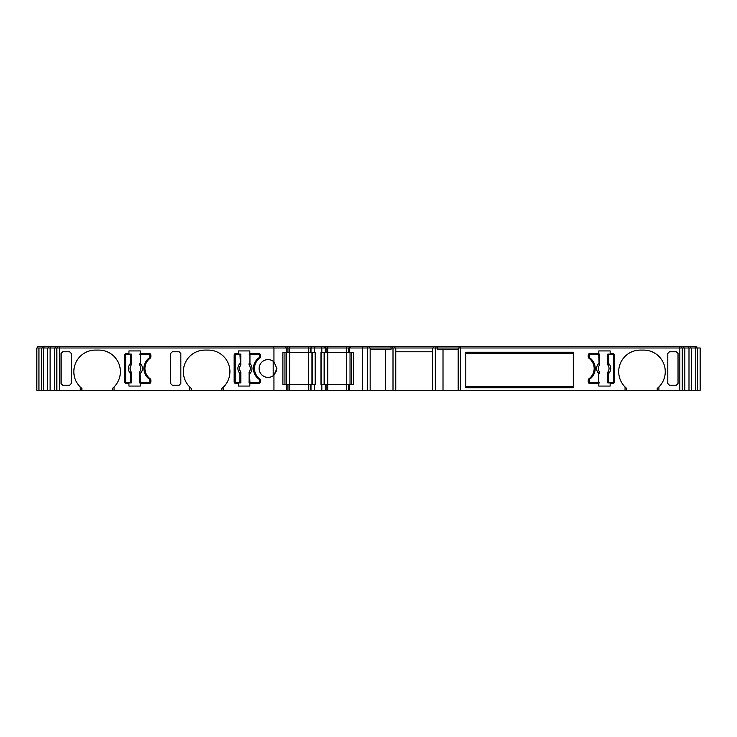 <?xml version="1.0" encoding="UTF-8"?>
<svg xmlns="http://www.w3.org/2000/svg" width="737" height="737" viewBox="0 0 737 737"><rect width="100%" height="100%" fill="white"/><g stroke="black" fill="none" stroke-linecap="round" stroke-linejoin="round"><path stroke-width="1.11" d="M80.186 386.962L81.881 388.482A21.585 21.585 90 0 1 73.838 371.678A21.585 21.585 -90 0 0 80.186 386.962L80.186 390.297L41.484 390.297L41.484 347.975L700.15 347.975L700.15 390.297L658.906 390.297L658.906 386.962L657.22 388.482L657.22 390.297L458.184 390.297L458.184 347.975M41.484 390.297L41.484 347.975L41.484 390.297L41.484 347.975L41.484 390.297L41.484 347.975L41.484 390.297L38.95 390.297L38.95 347.975L41.484 347.975L41.484 390.297L41.484 347.975M38.95 390.297L38.95 347.975M37.698 346.703L37.698 347.975L37.698 346.703L696.76 346.703L696.76 347.975M385.322 349.246L385.322 390.297L286.647 390.297L286.647 384.373L282.888 384.373L282.888 352.627L286.647 352.627L286.647 347.975L286.647 352.627L314.487 352.627L314.487 347.975M126.322 383.526A1.695 1.695 90 0 1 124.627 381.83A1.695 1.695 90 0 0 126.322 383.526L128.938 383.526L128.938 386.068L140.288 386.068L140.288 383.526L149.169 383.526A1.695 1.695 90 0 0 150.864 381.83L150.864 380.135A1.695 1.695 90 0 0 150.173 378.772A12.695 12.695 90 0 1 150.173 358.228A1.695 1.695 90 0 0 150.864 356.865L150.864 355.17A1.695 1.695 90 0 0 149.169 353.474L140.288 353.474L140.288 350.932L128.938 350.932L128.938 353.474L126.322 353.474A1.695 1.695 90 0 0 124.627 355.17L124.627 381.83L124.627 355.17A1.695 1.695 90 0 1 126.322 353.474M273.943 347.975L273.943 361.876L276.9 368.5L273.943 361.876A8.89 8.89 -90 0 0 259.129 368.5A8.89 8.89 90 0 1 273.187 361.277L273.187 375.723A8.89 8.89 90 0 1 259.129 368.5A8.89 8.89 -90 0 0 273.943 375.124L276.651 370.573M189.713 386.962L191.408 388.482A21.585 21.585 90 0 1 183.366 371.678A21.585 21.585 -90 0 0 189.713 386.962L189.713 390.297L114.042 390.297L114.042 386.962A21.585 21.585 90 0 0 98.813 350.093L95.423 350.093A21.585 21.585 -90 0 0 73.838 371.678A21.585 21.585 90 0 1 95.423 350.093M625.372 387.275A21.585 21.585 90 0 0 626.745 388.482L625.05 386.962A21.585 21.585 90 0 1 640.287 350.093L643.677 350.093A21.585 21.585 -90 0 1 665.262 371.678A21.585 21.585 90 0 1 657.22 388.482M643.677 350.093A21.585 21.585 90 0 1 665.262 371.678A21.585 21.585 -90 0 1 658.906 386.962M38.941 390.297L36.85 390.297L36.85 347.975L38.941 347.975M598.812 350.932L610.153 350.932L610.153 353.474L612.779 353.474A1.695 1.695 90 0 1 614.474 355.17L614.474 381.83A1.695 1.695 90 0 1 612.779 383.526L610.153 383.526L610.153 386.068L598.812 386.068L598.812 383.526L589.922 383.526A1.695 1.695 90 0 1 588.227 381.83L588.227 380.135A1.695 1.695 90 0 1 588.927 378.772A12.695 12.695 90 0 0 588.927 358.228A1.695 1.695 90 0 1 588.227 356.865L588.227 355.17A1.695 1.695 90 0 1 589.922 353.474L598.812 353.474L598.812 350.932L598.812 353.474M235.849 383.526A1.695 1.695 90 0 1 234.154 381.83A1.695 1.695 90 0 0 235.849 383.526L238.475 383.526L238.475 386.068L249.815 386.068L249.815 383.526L258.705 383.526A1.695 1.695 90 0 0 260.401 381.83L260.401 380.135A1.695 1.695 90 0 0 259.7 378.772A12.695 12.695 90 0 1 259.7 358.228A1.695 1.695 90 0 0 260.401 356.865L260.401 355.17A1.695 1.695 90 0 0 258.705 353.474L249.815 353.474L249.815 350.932L238.475 350.932L238.475 353.474L235.849 353.474A1.695 1.695 90 0 0 234.154 355.17L234.154 381.83L234.154 355.17A1.695 1.695 90 0 1 235.849 353.474M589.287 381.619A1.271 1.271 -90 0 0 590.558 382.89A1.271 1.271 90 0 1 589.287 381.619L589.287 380.347L589.287 381.619M590.558 354.11A1.271 1.271 -90 0 0 589.287 355.381L589.287 356.653A1.695 1.695 90 0 0 589.968 358.007A13.119 13.119 -90 0 1 589.968 378.993A1.695 1.695 90 0 0 589.287 380.347A1.695 1.695 -90 0 1 589.968 378.993A13.119 13.119 -90 0 0 589.968 358.007A1.695 1.695 -90 0 1 589.287 356.653L589.287 355.381A1.271 1.271 90 0 1 590.558 354.11L599.596 354.11L599.282 365.432A5.352 5.352 -90 0 0 599.292 371.568L598.674 373.466A7.057 7.057 -90 0 1 598.674 363.534L599.513 363.534L599.282 365.432A5.371 5.371 90 0 0 599.282 371.568L599.513 373.466L598.674 373.466L598.674 382.89L590.558 382.89M599.596 364.465L599.54 364.447A0.848 0.516 176.2 0 1 599.181 364.852L599.282 365.432M598.674 354.11L599.181 364.852M599.513 373.466L599.54 372.553A0.848 0.516 -176.2 0 0 599.181 372.148M599.596 372.535L599.292 371.568M599.513 382.89L598.674 382.89M607.767 364.465L607.767 354.11L612.143 354.11A1.271 1.271 90 0 1 613.414 355.381L613.414 381.619A1.271 1.271 90 0 1 612.143 382.89L607.767 382.89L608.08 371.568A5.352 5.352 -90 0 0 608.071 365.432L607.841 363.534L608.688 363.534L608.08 365.432L607.822 364.447A0.848 0.516 3.8 0 0 608.172 364.852M608.688 354.11L608.688 363.534A7.057 7.057 -90 0 1 608.688 373.466L607.841 373.466L608.08 371.568A5.371 5.371 90 0 0 608.08 365.432M607.767 372.535L607.822 372.553A0.848 0.516 -3.8 0 1 608.172 372.148L608.08 371.568M608.688 382.89L608.172 372.148M259.341 355.381A1.271 1.271 -90 0 0 258.07 354.11A1.271 1.271 -90 0 1 259.341 355.381L259.341 356.653L259.341 355.381M258.07 382.89A1.271 1.271 -90 0 0 259.341 381.619L259.341 380.347A1.695 1.695 -90 0 0 258.659 378.993A13.119 13.119 90 0 1 258.659 358.007A1.695 1.695 -90 0 0 259.341 356.653A1.695 1.695 -90 0 1 258.659 358.007A13.119 13.119 -90 0 0 258.659 378.993A1.695 1.695 -90 0 1 259.341 380.347L259.341 381.619A1.271 1.271 -90 0 1 258.07 382.89L249.032 382.89L249.346 371.568A5.352 5.352 -90 0 0 249.336 365.432L249.954 363.534A7.057 7.057 90 0 1 249.954 373.466L249.115 373.466L249.346 371.568A5.371 5.371 -90 0 0 249.346 365.432L249.115 363.534L249.954 363.534L249.954 354.11L258.07 354.11M249.032 372.535L249.088 372.553A0.848 0.516 -3.8 0 1 249.438 372.148L249.346 371.568M249.954 382.89L249.438 372.148M249.115 363.534L249.088 364.447A0.848 0.516 3.8 0 0 249.438 364.852M249.032 364.465L249.336 365.432M249.115 354.11L249.954 354.11M240.861 372.535L240.861 382.89L236.485 382.89A1.271 1.271 -90 0 1 235.214 381.619L235.214 355.381A1.271 1.271 -90 0 1 236.485 354.11L240.861 354.11L240.548 365.432A5.352 5.352 -90 0 0 240.557 371.568L240.787 373.466L239.94 373.466L240.548 371.568L240.806 372.553A0.848 0.516 -176.2 0 0 240.455 372.148M239.94 382.89L239.94 373.466A7.057 7.057 90 0 1 239.94 363.534L240.787 363.534L240.548 365.432A5.371 5.371 -90 0 0 240.548 371.568M240.861 364.465L240.806 364.447A0.848 0.516 176.2 0 1 240.455 364.852L240.548 365.432M239.94 354.11L240.455 364.852M149.804 355.381A1.271 1.271 -90 0 0 148.542 354.11A1.271 1.271 -90 0 1 149.804 355.381L149.804 356.653L149.804 355.381M148.542 382.89A1.271 1.271 -90 0 0 149.804 381.619L149.804 380.347A1.695 1.695 -90 0 0 149.132 378.993A13.119 13.119 90 0 1 149.132 358.007A1.695 1.695 -90 0 0 149.804 356.653A1.695 1.695 -90 0 1 149.132 358.007A13.119 13.119 -90 0 0 149.132 378.993A1.695 1.695 -90 0 1 149.804 380.347L149.804 381.619A1.271 1.271 -90 0 1 148.542 382.89L139.505 382.89L139.818 371.568A5.352 5.352 -90 0 0 139.809 365.432L140.426 363.534A7.057 7.057 90 0 1 140.426 373.466L139.579 373.466L139.818 371.568A5.371 5.371 -90 0 0 139.818 365.432L139.579 363.534L140.426 363.534L140.426 354.11L148.542 354.11M139.505 372.535L139.56 372.553A0.848 0.516 -3.8 0 1 139.91 372.148L139.818 371.568M140.426 382.89L139.91 372.148M139.579 363.534L139.56 364.447A0.848 0.516 3.8 0 0 139.91 364.852M139.505 364.465L139.809 365.432M139.579 354.11L140.426 354.11M131.029 371.568L131.333 382.89L126.957 382.89A1.271 1.271 -90 0 1 125.686 381.619L125.686 355.381A1.271 1.271 -90 0 1 126.957 354.11L131.333 354.11L131.02 365.432A5.371 5.371 -90 0 0 131.02 371.568L131.029 371.568A5.352 5.352 -90 0 1 131.029 365.432M131.333 372.535L131.25 373.466L130.412 373.466L131.02 371.568L131.278 372.553A0.848 0.516 -176.2 0 0 130.928 372.148M130.412 382.89L130.412 373.466A7.057 7.057 90 0 1 130.412 363.534L131.25 363.534L130.928 364.852A0.848 0.516 176.2 0 0 131.278 364.447L131.333 364.465M130.412 354.11L130.928 364.852M81.881 388.482L81.881 390.297L112.356 390.297L112.356 388.482L114.042 386.962M71.296 353.336L71.296 383.664M61.07 383.516L61.07 353.484L61.07 383.516L62.765 385.221L69.61 385.221L71.296 383.516M626.745 388.482L626.745 390.297M678.031 383.516L678.031 353.484L678.031 383.516L676.336 385.221L669.491 385.221L667.796 383.516L667.796 353.336M191.408 388.482L191.408 390.297L221.883 390.297L221.883 388.482L223.578 386.962L223.578 390.297L273.943 390.297L273.943 375.124L276.9 368.5M183.366 371.678A21.585 21.585 90 0 1 204.95 350.093A21.585 21.585 -90 0 0 183.366 371.678M180.832 353.336L180.832 383.664M170.597 383.516L170.597 353.484L170.597 383.516L172.292 385.221L179.137 385.221L180.832 383.516M284.952 384.373L284.952 352.627L284.952 384.373M286.269 384.373L286.269 352.627M311.944 384.373L311.944 352.627M315.187 384.373L315.187 352.627M321.12 384.373L321.12 352.627M324.363 384.373L324.363 352.627M351.356 384.373L351.356 352.627L351.356 384.373M350.038 384.373L350.038 352.627L350.038 384.373M385.322 390.297L432.564 390.297L432.564 347.975M458.184 390.297L443.011 390.297L443.011 349.246M573.303 353.29L465.802 353.29L465.802 352.203L465.802 387.754L465.802 353.29M465.802 386.667L573.303 386.667M285.799 346.703L285.799 347.975L285.799 346.703M346.648 346.703L346.648 352.627L353.419 352.627L353.419 384.373L346.648 384.373L346.648 352.627L320.982 352.627L320.982 384.373L346.648 384.373L346.648 390.297M314.487 352.627L315.335 352.627L315.335 384.373L286.647 384.373L286.647 390.297L273.943 390.297M314.487 390.297L314.487 384.373M321.82 390.297L321.82 384.373M321.82 352.627L321.82 347.975M61.07 353.484L62.765 351.779L69.61 351.779L71.296 353.484M170.597 353.484L172.292 351.779L179.137 351.779L180.832 353.484M223.578 386.962A21.585 21.585 90 0 0 208.341 350.093L204.95 350.093M612.779 353.474A1.695 1.695 90 0 1 614.474 355.17L614.474 381.83A1.695 1.695 90 0 1 612.779 383.526M678.031 353.484L676.336 351.779L669.491 351.779L667.796 353.484M465.802 352.203L573.303 352.203L573.303 387.754L465.802 387.754M625.05 386.962L625.05 390.297M443.011 390.297L432.564 390.297M349.66 390.297L349.66 384.373L349.66 390.297M221.883 390.297L223.578 390.297M189.713 390.297L191.408 390.297M112.356 390.297L114.042 390.297M80.186 390.297L81.881 390.297M658.906 390.297L657.22 390.297M458.184 349.246L437.225 349.246L437.225 347.975M435.318 390.297L435.318 347.975M395.76 351.779L432.564 351.779M393.005 390.297L393.005 347.975M370.158 349.246L391.098 349.246L391.098 347.975M282.888 352.627L282.888 384.373M395.76 390.297L395.76 347.975M326.058 390.297L326.058 384.373M348.343 390.297L348.343 384.373L348.343 390.297M349.66 352.627L349.66 347.975L349.66 352.627M362.364 390.297L362.364 347.975M348.343 352.627L348.343 347.975M326.058 352.627L326.058 347.975M287.964 390.297L287.964 384.373M310.249 390.297L310.249 384.373M310.249 352.627L310.249 347.975M287.964 352.627L287.964 347.975L287.964 352.627M42.331 347.975L42.331 346.703L42.331 347.975M43.99 347.975L43.99 346.703M48.449 347.975L48.449 346.703M50.761 347.975L50.761 346.703M55.238 347.975L55.238 346.703M273.565 347.975L273.565 346.703M287.117 347.975L287.117 346.703M311.097 347.975L311.097 346.703M314.837 347.975L314.837 346.703M321.47 347.975L321.47 346.703M325.21 347.975L325.21 346.703M349.191 347.975L349.191 346.703L349.191 347.975M350.508 347.975L350.508 346.703L350.508 347.975M362.742 347.975L362.742 346.703M369.311 347.975L369.311 346.703M390.969 347.975L390.969 346.703M392.397 347.975L392.397 346.703M394.912 347.975L394.912 346.703M433.411 347.975L433.411 346.703M435.917 347.975L435.917 346.703M437.354 347.975L437.354 346.703M459.031 347.975L459.031 346.703M683.862 347.975L683.862 346.703M688.33 347.975L688.33 346.703M690.652 347.975L690.652 346.703M695.111 347.975L695.111 346.703M697.607 390.297L697.607 347.975L697.607 390.297M695.765 390.297L695.765 347.975M691.619 390.297L691.619 347.975M688.994 390.297L688.994 347.975M684.83 390.297L684.83 347.975M370.158 390.297L370.158 347.975M54.262 390.297L54.262 347.975M50.098 390.297L50.098 347.975M47.472 390.297L47.472 347.975M43.326 390.297L43.326 347.975M599.513 354.11L599.513 363.534M607.841 363.534L607.841 354.11M607.841 382.89L607.841 373.466M249.115 382.89L249.115 373.466M240.787 373.466L240.787 382.89M240.787 354.11L240.787 363.534M139.579 382.89L139.579 373.466M131.25 373.466L131.25 382.89M131.25 354.11L131.25 363.534M289.659 390.297L289.659 346.703M308.554 390.297L308.554 346.703M312.193 384.373L312.193 352.627M324.114 384.373L324.114 352.627M327.753 390.297L327.753 346.703M59.273 390.297L59.273 346.703M460.726 390.297L460.726 346.703M679.827 390.297L679.827 346.703M325.312 390.297L325.312 384.373M325.312 352.627L325.312 347.975M310.996 390.297L310.996 384.373M310.996 352.627L310.996 347.975M42.387 347.975L42.387 346.703M57.633 347.975L57.633 346.703M311.594 347.975L311.594 346.703M324.713 347.975L324.713 346.703M367.616 390.297L367.616 346.703M681.458 347.975L681.458 346.703M696.705 347.975L696.705 346.703M697.524 390.297L697.524 347.975M682.278 390.297L682.278 347.975M56.823 390.297L56.823 347.975M41.576 390.297L41.576 347.975M700.15 390.297L700.15 347.975"/></g></svg>
